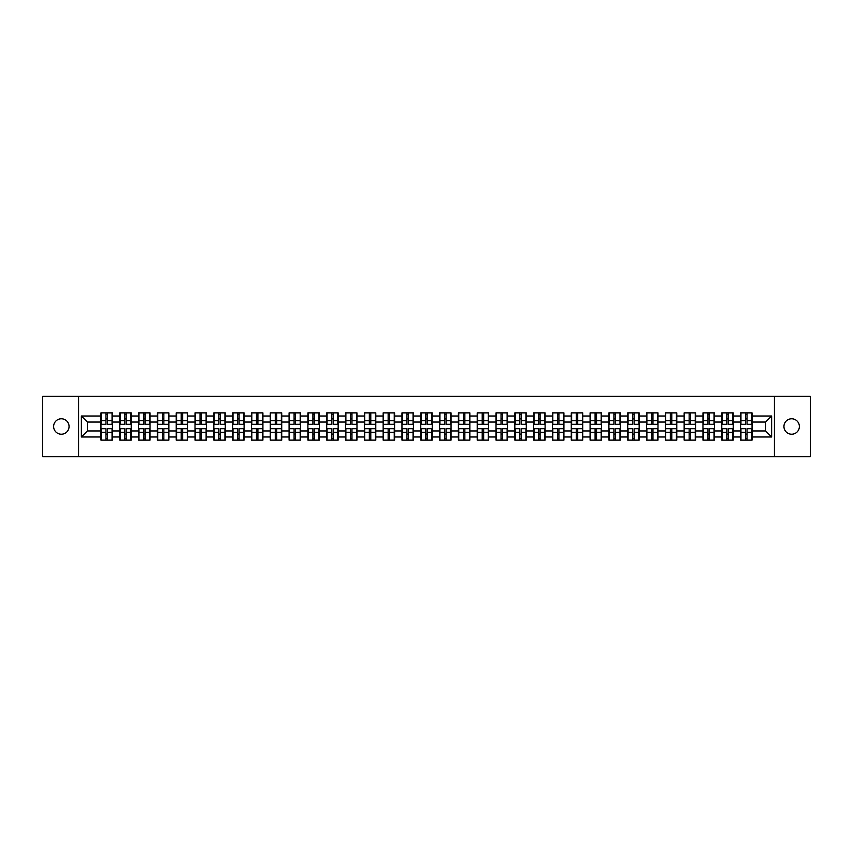 <?xml version="1.0" encoding="UTF-8"?>
<svg xmlns="http://www.w3.org/2000/svg" width="853" height="853" viewBox="0 0 853 853"><rect width="100%" height="100%" fill="white"/><g stroke="black" fill="none" stroke-linecap="round" stroke-linejoin="round"><path stroke-width="1.28" d="M791.659 434.22A7.72 7.72 0 0 1 783.939 426.5A7.72 7.72 0 0 1 791.659 418.78A7.72 7.72 0 0 1 799.378 426.5A7.72 7.72 0 0 1 791.659 434.22M61.341 434.22A7.72 7.72 0 0 1 53.622 426.5A7.72 7.72 0 0 1 61.341 418.78A7.72 7.72 0 0 1 69.061 426.5A7.72 7.72 0 0 1 61.341 434.22M774.417 456.654L810.35 456.654L810.35 396.346L774.417 396.346L774.417 456.654L78.583 456.654L78.583 396.346L42.65 396.346L42.65 456.654L78.583 456.654M774.417 396.346L78.583 396.346M765.61 430.957L765.61 422.043L752.047 422.043L752.047 430.957L765.61 430.957L771.634 436.992L771.634 416.008L752.047 416.008L752.047 412.873L740.585 412.873L740.585 422.043L733.228 422.043L733.228 430.957L740.585 430.957L740.585 422.043M771.634 436.992L752.047 436.992L752.047 440.127L740.585 440.127L740.585 436.992L733.228 436.992L733.228 440.127L721.777 440.127L721.777 436.992L714.419 436.992L714.419 440.127L702.957 440.127L702.957 436.992L695.6 436.992L695.6 440.127L684.149 440.127L684.149 436.992L676.792 436.992L676.792 440.127L665.34 440.127L665.34 436.992L657.983 436.992L657.983 440.127L646.521 440.127L646.521 436.992L639.164 436.992L639.164 440.127L627.712 440.127L627.712 436.992L620.355 436.992L620.355 440.127L608.903 440.127L608.903 436.992L601.546 436.992L601.546 440.127L590.084 440.127L590.084 436.992L582.727 436.992L582.727 440.127L571.275 440.127L571.275 436.992L563.918 436.992L563.918 440.127L552.456 440.127L552.456 436.992L545.099 436.992L545.099 440.127L533.647 440.127L533.647 436.992L526.29 436.992L526.29 440.127L514.839 440.127L514.839 436.992L507.482 436.992L507.482 440.127L496.019 440.127L496.019 436.992L488.662 436.992L488.662 440.127L477.211 440.127L477.211 436.992L469.854 436.992L469.854 440.127L458.402 440.127L458.402 436.992L451.045 436.992L451.045 440.127L439.583 440.127L439.583 436.992L432.226 436.992L432.226 440.127L420.774 440.127L420.774 436.992L413.417 436.992L413.417 440.127L401.955 440.127L401.955 436.992L394.598 436.992L394.598 440.127L383.146 440.127L383.146 436.992L375.789 436.992L375.789 440.127L364.338 440.127L364.338 436.992L356.981 436.992L356.981 440.127L345.518 440.127L345.518 436.992L338.161 436.992L338.161 440.127L326.71 440.127L326.71 436.992L319.353 436.992L319.353 440.127L307.901 440.127L307.901 436.992L300.544 436.992L300.544 440.127L289.082 440.127L289.082 436.992L281.725 436.992L281.725 440.127L270.273 440.127L270.273 436.992L262.916 436.992L262.916 440.127L251.454 440.127L251.454 436.992L244.097 436.992L244.097 440.127L232.645 440.127L232.645 436.992L225.288 436.992L225.288 440.127L213.836 440.127L213.836 436.992L206.479 436.992L206.479 440.127L195.017 440.127L195.017 436.992L187.66 436.992L187.66 440.127L176.208 440.127L176.208 436.992L168.851 436.992L168.851 440.127L157.4 440.127L157.4 436.992L150.043 436.992L150.043 440.127L138.581 440.127L138.581 436.992L131.223 436.992L131.223 440.127L119.772 440.127L119.772 436.992L112.415 436.992L112.415 440.127L100.953 440.127L100.953 436.992L81.366 436.992L81.366 416.008L100.953 416.008L100.953 422.043L87.39 422.043L87.39 430.957L100.953 430.957L100.953 422.043M740.585 416.008L733.228 416.008L733.228 412.873L721.777 412.873L721.777 416.008L714.419 416.008L714.419 412.873L702.957 412.873L702.957 416.008L695.6 416.008L695.6 412.873L684.149 412.873L684.149 416.008L676.792 416.008L676.792 412.873L665.34 412.873L665.34 416.008L657.983 416.008L657.983 412.873L646.521 412.873L646.521 416.008L639.164 416.008L639.164 412.873L627.712 412.873L627.712 416.008L620.355 416.008L620.355 412.873L608.903 412.873L608.903 416.008L601.546 416.008L601.546 412.873L590.084 412.873L590.084 416.008L582.727 416.008L582.727 412.873L571.275 412.873L571.275 416.008L563.918 416.008L563.918 412.873L552.456 412.873L552.456 416.008L545.099 416.008L545.099 412.873L533.647 412.873L533.647 416.008L526.29 416.008L526.29 412.873L514.839 412.873L514.839 416.008L507.482 416.008L507.482 412.873L496.019 412.873L496.019 416.008L488.662 416.008L488.662 412.873L477.211 412.873L477.211 416.008L469.854 416.008L469.854 412.873L458.402 412.873L458.402 416.008L451.045 416.008L451.045 412.873L439.583 412.873L439.583 416.008L432.226 416.008L432.226 412.873L420.774 412.873L420.774 416.008L413.417 416.008L413.417 412.873L401.955 412.873L401.955 416.008L394.598 416.008L394.598 412.873L383.146 412.873L383.146 416.008L375.789 416.008L375.789 412.873L364.338 412.873L364.338 416.008L356.981 416.008L356.981 412.873L345.518 412.873L345.518 416.008L338.161 416.008L338.161 412.873L326.71 412.873L326.71 416.008L319.353 416.008L319.353 412.873L307.901 412.873L307.901 416.008L300.544 416.008L300.544 412.873L289.082 412.873L289.082 416.008L281.725 416.008L281.725 412.873L270.273 412.873L270.273 416.008L262.916 416.008L262.916 412.873L251.454 412.873L251.454 416.008L244.097 416.008L244.097 412.873L232.645 412.873L232.645 416.008L225.288 416.008L225.288 412.873L213.836 412.873L213.836 416.008L206.479 416.008L206.479 412.873L195.017 412.873L195.017 416.008L187.66 416.008L187.66 412.873L176.208 412.873L176.208 416.008L168.851 416.008L168.851 412.873L157.4 412.873L157.4 416.008L150.043 416.008L150.043 412.873L138.581 412.873L138.581 416.008L131.223 416.008L131.223 412.873L119.772 412.873L119.772 416.008L112.415 416.008L112.415 412.873L100.953 412.873L100.953 416.008M740.585 430.957L740.585 436.992M733.228 430.957L733.228 436.992M733.228 416.008L733.228 422.043M714.419 430.957L721.777 430.957L721.777 422.043L714.419 422.043L714.419 436.992M721.777 430.957L721.777 436.992M721.777 416.008L721.777 422.043M714.419 416.008L714.419 422.043M695.6 430.957L702.957 430.957L702.957 422.043L695.6 422.043L695.6 436.992M702.957 430.957L702.957 436.992M702.957 416.008L702.957 422.043M695.6 416.008L695.6 422.043M676.792 430.957L684.149 430.957L684.149 422.043L676.792 422.043L676.792 436.992M684.149 430.957L684.149 436.992M684.149 416.008L684.149 422.043M676.792 416.008L676.792 422.043M657.983 430.957L665.34 430.957L665.34 422.043L657.983 422.043L657.983 436.992M665.34 430.957L665.34 436.992M665.34 416.008L665.34 422.043M657.983 416.008L657.983 422.043M639.164 430.957L646.521 430.957L646.521 422.043L639.164 422.043L639.164 436.992M646.521 430.957L646.521 436.992M646.521 416.008L646.521 422.043M639.164 416.008L639.164 422.043M620.355 430.957L627.712 430.957L627.712 422.043L620.355 422.043L620.355 436.992M627.712 430.957L627.712 436.992M627.712 416.008L627.712 422.043M620.355 416.008L620.355 422.043M601.546 430.957L608.903 430.957L608.903 422.043L601.546 422.043L601.546 436.992M608.903 430.957L608.903 436.992M608.903 416.008L608.903 422.043M601.546 416.008L601.546 422.043M582.727 430.957L590.084 430.957L590.084 422.043L582.727 422.043L582.727 436.992M590.084 430.957L590.084 436.992M590.084 416.008L590.084 422.043M582.727 416.008L582.727 422.043M563.918 430.957L571.275 430.957L571.275 422.043L563.918 422.043L563.918 436.992M571.275 430.957L571.275 436.992M571.275 416.008L571.275 422.043M563.918 416.008L563.918 422.043M545.099 430.957L552.456 430.957L552.456 422.043L545.099 422.043L545.099 436.992M552.456 430.957L552.456 436.992M552.456 416.008L552.456 422.043M545.099 416.008L545.099 422.043M526.29 430.957L533.647 430.957L533.647 422.043L526.29 422.043L526.29 436.992M533.647 430.957L533.647 436.992M533.647 416.008L533.647 422.043M526.29 416.008L526.29 422.043M507.482 430.957L514.839 430.957L514.839 422.043L507.482 422.043L507.482 436.992M514.839 430.957L514.839 436.992M514.839 416.008L514.839 422.043M507.482 416.008L507.482 422.043M488.662 430.957L496.019 430.957L496.019 422.043L488.662 422.043L488.662 436.992M496.019 430.957L496.019 436.992M496.019 416.008L496.019 422.043M488.662 416.008L488.662 422.043M469.854 430.957L477.211 430.957L477.211 422.043L469.854 422.043L469.854 436.992M477.211 430.957L477.211 436.992M477.211 416.008L477.211 422.043M469.854 416.008L469.854 422.043M451.045 430.957L458.402 430.957L458.402 422.043L451.045 422.043L451.045 436.992M458.402 430.957L458.402 436.992M458.402 416.008L458.402 422.043M451.045 416.008L451.045 422.043M432.226 430.957L439.583 430.957L439.583 422.043L432.226 422.043L432.226 436.992M439.583 430.957L439.583 436.992M439.583 416.008L439.583 422.043M432.226 416.008L432.226 422.043M413.417 430.957L420.774 430.957L420.774 422.043L413.417 422.043L413.417 436.992M420.774 430.957L420.774 436.992M420.774 416.008L420.774 422.043M413.417 416.008L413.417 422.043M394.598 430.957L401.955 430.957L401.955 422.043L394.598 422.043L394.598 436.992M401.955 430.957L401.955 436.992M401.955 416.008L401.955 422.043M394.598 416.008L394.598 422.043M375.789 430.957L383.146 430.957L383.146 422.043L375.789 422.043L375.789 436.992M383.146 430.957L383.146 436.992M383.146 416.008L383.146 422.043M375.789 416.008L375.789 422.043M356.981 430.957L364.338 430.957L364.338 422.043L356.981 422.043L356.981 436.992M364.338 430.957L364.338 436.992M364.338 416.008L364.338 422.043M356.981 416.008L356.981 422.043M338.161 430.957L345.518 430.957L345.518 422.043L338.161 422.043L338.161 436.992M345.518 430.957L345.518 436.992M345.518 416.008L345.518 422.043M338.161 416.008L338.161 422.043M319.353 430.957L326.71 430.957L326.71 422.043L319.353 422.043L319.353 436.992M326.71 430.957L326.71 436.992M326.71 416.008L326.71 422.043M319.353 416.008L319.353 422.043M300.544 430.957L307.901 430.957L307.901 422.043L300.544 422.043L300.544 436.992M307.901 430.957L307.901 436.992M307.901 416.008L307.901 422.043M300.544 416.008L300.544 422.043M281.725 430.957L289.082 430.957L289.082 422.043L281.725 422.043L281.725 436.992M289.082 430.957L289.082 436.992M289.082 416.008L289.082 422.043M281.725 416.008L281.725 422.043M262.916 430.957L270.273 430.957L270.273 422.043L262.916 422.043L262.916 436.992M270.273 430.957L270.273 436.992M270.273 416.008L270.273 422.043M262.916 416.008L262.916 422.043M244.097 430.957L251.454 430.957L251.454 422.043L244.097 422.043L244.097 436.992M251.454 430.957L251.454 436.992M251.454 416.008L251.454 422.043M244.097 416.008L244.097 422.043M225.288 430.957L232.645 430.957L232.645 422.043L225.288 422.043L225.288 436.992M232.645 430.957L232.645 436.992M232.645 416.008L232.645 422.043M225.288 416.008L225.288 422.043M206.479 430.957L213.836 430.957L213.836 422.043L206.479 422.043L206.479 436.992M213.836 430.957L213.836 436.992M213.836 416.008L213.836 422.043M206.479 416.008L206.479 422.043M187.66 430.957L195.017 430.957L195.017 422.043L187.66 422.043L187.66 436.992M195.017 430.957L195.017 436.992M195.017 416.008L195.017 422.043M187.66 416.008L187.66 422.043M168.851 430.957L176.208 430.957L176.208 422.043L168.851 422.043L168.851 436.992M176.208 430.957L176.208 436.992M176.208 416.008L176.208 422.043M168.851 416.008L168.851 422.043M150.043 430.957L157.4 430.957L157.4 422.043L150.043 422.043L150.043 436.992M157.4 430.957L157.4 436.992M157.4 416.008L157.4 422.043M150.043 416.008L150.043 422.043M131.223 430.957L138.581 430.957L138.581 422.043L131.223 422.043L131.223 436.992M138.581 430.957L138.581 436.992M138.581 416.008L138.581 422.043M131.223 416.008L131.223 422.043M112.415 430.957L119.772 430.957L119.772 422.043L112.415 422.043L112.415 436.992M119.772 430.957L119.772 436.992M119.772 416.008L119.772 422.043M112.415 416.008L112.415 422.043M100.953 430.957L100.953 436.992M87.39 430.957L81.366 436.992M81.366 416.008L87.39 422.043M752.047 430.957L752.047 436.992M752.047 416.008L752.047 422.043M771.634 416.008L765.61 422.043M112.052 412.873L112.052 424.453L107.414 424.453L107.414 412.873M105.964 412.873L105.964 424.453L101.315 424.453L101.315 412.873M105.964 414.441L107.414 414.441M107.414 418.898L105.964 418.898M101.315 440.127L101.315 428.547L105.964 428.547L105.964 440.127M107.414 440.127L107.414 428.547L112.052 428.547L112.052 440.127M107.414 438.559L105.964 438.559M105.964 434.102L107.414 434.102M130.861 412.873L130.861 424.453L126.223 424.453L126.223 412.873M124.773 412.873L124.773 424.453L120.134 424.453L120.134 412.873M124.773 414.441L126.223 414.441M126.223 418.898L124.773 418.898M149.68 412.873L149.68 424.453L145.031 424.453L145.031 412.873M143.592 412.873L143.592 424.453L138.943 424.453L138.943 412.873M143.592 414.441L145.031 414.441M145.031 418.898L143.592 418.898M168.489 412.873L168.489 424.453L163.851 424.453L163.851 412.873M162.401 412.873L162.401 424.453L157.752 424.453L157.752 412.873M162.401 414.441L163.851 414.441M163.851 418.898L162.401 418.898M187.297 412.873L187.297 424.453L182.659 424.453L182.659 412.873M181.209 412.873L181.209 424.453L176.571 424.453L176.571 412.873M181.209 414.441L182.659 414.441M182.659 418.898L181.209 418.898M206.117 412.873L206.117 424.453L201.468 424.453L201.468 412.873M200.028 412.873L200.028 424.453L195.38 424.453L195.38 412.873M200.028 414.441L201.468 414.441M201.468 418.898L200.028 418.898M120.134 440.127L120.134 428.547L124.773 428.547L124.773 440.127M126.223 440.127L126.223 428.547L130.861 428.547L130.861 440.127M126.223 438.559L124.773 438.559M124.773 434.102L126.223 434.102M138.943 440.127L138.943 428.547L143.592 428.547L143.592 440.127M145.031 440.127L145.031 428.547L149.68 428.547L149.68 440.127M145.031 438.559L143.592 438.559M143.592 434.102L145.031 434.102M157.752 440.127L157.752 428.547L162.401 428.547L162.401 440.127M163.851 440.127L163.851 428.547L168.489 428.547L168.489 440.127M163.851 438.559L162.401 438.559M162.401 434.102L163.851 434.102M176.571 440.127L176.571 428.547L181.209 428.547L181.209 440.127M182.659 440.127L182.659 428.547L187.297 428.547L187.297 440.127M182.659 438.559L181.209 438.559M181.209 434.102L182.659 434.102M195.38 440.127L195.38 428.547L200.028 428.547L200.028 440.127M201.468 440.127L201.468 428.547L206.117 428.547L206.117 440.127M201.468 438.559L200.028 438.559M200.028 434.102L201.468 434.102M224.925 412.873L224.925 424.453L220.287 424.453L220.287 412.873M218.837 412.873L218.837 424.453L214.199 424.453L214.199 412.873M218.837 414.441L220.287 414.441M220.287 418.898L218.837 418.898M214.199 440.127L214.199 428.547L218.837 428.547L218.837 440.127M220.287 440.127L220.287 428.547L224.925 428.547L224.925 440.127M220.287 438.559L218.837 438.559M218.837 434.102L220.287 434.102M243.745 412.873L243.745 424.453L239.096 424.453L239.096 412.873M237.646 412.873L237.646 424.453L233.008 424.453L233.008 412.873M237.646 414.441L239.096 414.441M239.096 418.898L237.646 418.898M233.008 440.127L233.008 428.547L237.646 428.547L237.646 440.127M239.096 440.127L239.096 428.547L243.745 428.547L243.745 440.127M239.096 438.559L237.646 438.559M237.646 434.102L239.096 434.102M262.553 412.873L262.553 424.453L257.915 424.453L257.915 412.873M256.465 412.873L256.465 424.453L251.816 424.453L251.816 412.873M256.465 414.441L257.915 414.441M257.915 418.898L256.465 418.898M251.816 440.127L251.816 428.547L256.465 428.547L256.465 440.127M257.915 440.127L257.915 428.547L262.553 428.547L262.553 440.127M257.915 438.559L256.465 438.559M256.465 434.102L257.915 434.102M281.362 412.873L281.362 424.453L276.724 424.453L276.724 412.873M275.274 412.873L275.274 424.453L270.636 424.453L270.636 412.873M275.274 414.441L276.724 414.441M276.724 418.898L275.274 418.898M270.636 440.127L270.636 428.547L275.274 428.547L275.274 440.127M276.724 440.127L276.724 428.547L281.362 428.547L281.362 440.127M276.724 438.559L275.274 438.559M275.274 434.102L276.724 434.102M300.181 412.873L300.181 424.453L295.533 424.453L295.533 412.873M294.093 412.873L294.093 424.453L289.444 424.453L289.444 412.873M294.093 414.441L295.533 414.441M295.533 418.898L294.093 418.898M289.444 440.127L289.444 428.547L294.093 428.547L294.093 440.127M295.533 440.127L295.533 428.547L300.181 428.547L300.181 440.127M295.533 438.559L294.093 438.559M294.093 434.102L295.533 434.102M318.99 412.873L318.99 424.453L314.352 424.453L314.352 412.873M312.902 412.873L312.902 424.453L308.253 424.453L308.253 412.873M312.902 414.441L314.352 414.441M314.352 418.898L312.902 418.898M308.253 440.127L308.253 428.547L312.902 428.547L312.902 440.127M314.352 440.127L314.352 428.547L318.99 428.547L318.99 440.127M314.352 438.559L312.902 438.559M312.902 434.102L314.352 434.102M337.799 412.873L337.799 424.453L333.16 424.453L333.16 412.873M331.71 412.873L331.71 424.453L327.072 424.453L327.072 412.873M331.71 414.441L333.16 414.441M333.16 418.898L331.71 418.898M327.072 440.127L327.072 428.547L331.71 428.547L331.71 440.127M333.16 440.127L333.16 428.547L337.799 428.547L337.799 440.127M333.16 438.559L331.71 438.559M331.71 434.102L333.16 434.102M356.618 412.873L356.618 424.453L351.969 424.453L351.969 412.873M350.53 412.873L350.53 424.453L345.881 424.453L345.881 412.873M350.53 414.441L351.969 414.441M351.969 418.898L350.53 418.898M345.881 440.127L345.881 428.547L350.53 428.547L350.53 440.127M351.969 440.127L351.969 428.547L356.618 428.547L356.618 440.127M351.969 438.559L350.53 438.559M350.53 434.102L351.969 434.102M375.427 412.873L375.427 424.453L370.788 424.453L370.788 412.873M369.338 412.873L369.338 424.453L364.7 424.453L364.7 412.873M369.338 414.441L370.788 414.441M370.788 418.898L369.338 418.898M364.7 440.127L364.7 428.547L369.338 428.547L369.338 440.127M370.788 440.127L370.788 428.547L375.427 428.547L375.427 440.127M370.788 438.559L369.338 438.559M369.338 434.102L370.788 434.102M394.246 412.873L394.246 424.453L389.597 424.453L389.597 412.873M388.147 412.873L388.147 424.453L383.509 424.453L383.509 412.873M388.147 414.441L389.597 414.441M389.597 418.898L388.147 418.898M383.509 440.127L383.509 428.547L388.147 428.547L388.147 440.127M389.597 440.127L389.597 428.547L394.246 428.547L394.246 440.127M389.597 438.559L388.147 438.559M388.147 434.102L389.597 434.102M413.055 412.873L413.055 424.453L408.406 424.453L408.406 412.873M406.966 412.873L406.966 424.453L402.317 424.453L402.317 412.873M406.966 414.441L408.406 414.441M408.406 418.898L406.966 418.898M402.317 440.127L402.317 428.547L406.966 428.547L406.966 440.127M408.406 440.127L408.406 428.547L413.055 428.547L413.055 440.127M408.406 438.559L406.966 438.559M406.966 434.102L408.406 434.102M431.863 412.873L431.863 424.453L427.225 424.453L427.225 412.873M425.775 412.873L425.775 424.453L421.137 424.453L421.137 412.873M425.775 414.441L427.225 414.441M427.225 418.898L425.775 418.898M421.137 440.127L421.137 428.547L425.775 428.547L425.775 440.127M427.225 440.127L427.225 428.547L431.863 428.547L431.863 440.127M427.225 438.559L425.775 438.559M425.775 434.102L427.225 434.102M450.683 412.873L450.683 424.453L446.034 424.453L446.034 412.873M444.594 412.873L444.594 424.453L439.945 424.453L439.945 412.873M444.594 414.441L446.034 414.441M446.034 418.898L444.594 418.898M439.945 440.127L439.945 428.547L444.594 428.547L444.594 440.127M446.034 440.127L446.034 428.547L450.683 428.547L450.683 440.127M446.034 438.559L444.594 438.559M444.594 434.102L446.034 434.102M469.491 412.873L469.491 424.453L464.853 424.453L464.853 412.873M463.403 412.873L463.403 424.453L458.754 424.453L458.754 412.873M463.403 414.441L464.853 414.441M464.853 418.898L463.403 418.898M458.754 440.127L458.754 428.547L463.403 428.547L463.403 440.127M464.853 440.127L464.853 428.547L469.491 428.547L469.491 440.127M464.853 438.559L463.403 438.559M463.403 434.102L464.853 434.102M488.3 412.873L488.3 424.453L483.662 424.453L483.662 412.873M482.212 412.873L482.212 424.453L477.573 424.453L477.573 412.873M482.212 414.441L483.662 414.441M483.662 418.898L482.212 418.898M477.573 440.127L477.573 428.547L482.212 428.547L482.212 440.127M483.662 440.127L483.662 428.547L488.3 428.547L488.3 440.127M483.662 438.559L482.212 438.559M482.212 434.102L483.662 434.102M507.119 412.873L507.119 424.453L502.47 424.453L502.47 412.873M501.031 412.873L501.031 424.453L496.382 424.453L496.382 412.873M501.031 414.441L502.47 414.441M502.47 418.898L501.031 418.898M496.382 440.127L496.382 428.547L501.031 428.547L501.031 440.127M502.47 440.127L502.47 428.547L507.119 428.547L507.119 440.127M502.47 438.559L501.031 438.559M501.031 434.102L502.47 434.102M525.928 412.873L525.928 424.453L521.29 424.453L521.29 412.873M519.84 412.873L519.84 424.453L515.201 424.453L515.201 412.873M519.84 414.441L521.29 414.441M521.29 418.898L519.84 418.898M515.201 440.127L515.201 428.547L519.84 428.547L519.84 440.127M521.29 440.127L521.29 428.547L525.928 428.547L525.928 440.127M521.29 438.559L519.84 438.559M519.84 434.102L521.29 434.102M544.747 412.873L544.747 424.453L540.098 424.453L540.098 412.873M538.648 412.873L538.648 424.453L534.01 424.453L534.01 412.873M538.648 414.441L540.098 414.441M540.098 418.898L538.648 418.898M534.01 440.127L534.01 428.547L538.648 428.547L538.648 440.127M540.098 440.127L540.098 428.547L544.747 428.547L544.747 440.127M540.098 438.559L538.648 438.559M538.648 434.102L540.098 434.102M563.556 412.873L563.556 424.453L558.907 424.453L558.907 412.873M557.467 412.873L557.467 424.453L552.819 424.453L552.819 412.873M557.467 414.441L558.907 414.441M558.907 418.898L557.467 418.898M552.819 440.127L552.819 428.547L557.467 428.547L557.467 440.127M558.907 440.127L558.907 428.547L563.556 428.547L563.556 440.127M558.907 438.559L557.467 438.559M557.467 434.102L558.907 434.102M582.364 412.873L582.364 424.453L577.726 424.453L577.726 412.873M576.276 412.873L576.276 424.453L571.638 424.453L571.638 412.873M576.276 414.441L577.726 414.441M577.726 418.898L576.276 418.898M571.638 440.127L571.638 428.547L576.276 428.547L576.276 440.127M577.726 440.127L577.726 428.547L582.364 428.547L582.364 440.127M577.726 438.559L576.276 438.559M576.276 434.102L577.726 434.102M601.184 412.873L601.184 424.453L596.535 424.453L596.535 412.873M595.085 412.873L595.085 424.453L590.447 424.453L590.447 412.873M595.085 414.441L596.535 414.441M596.535 418.898L595.085 418.898M590.447 440.127L590.447 428.547L595.085 428.547L595.085 440.127M596.535 440.127L596.535 428.547L601.184 428.547L601.184 440.127M596.535 438.559L595.085 438.559M595.085 434.102L596.535 434.102M619.992 412.873L619.992 424.453L615.354 424.453L615.354 412.873M613.904 412.873L613.904 424.453L609.255 424.453L609.255 412.873M613.904 414.441L615.354 414.441M615.354 418.898L613.904 418.898M609.255 440.127L609.255 428.547L613.904 428.547L613.904 440.127M615.354 440.127L615.354 428.547L619.992 428.547L619.992 440.127M615.354 438.559L613.904 438.559M613.904 434.102L615.354 434.102M638.801 412.873L638.801 424.453L634.163 424.453L634.163 412.873M632.713 412.873L632.713 424.453L628.075 424.453L628.075 412.873M632.713 414.441L634.163 414.441M634.163 418.898L632.713 418.898M628.075 440.127L628.075 428.547L632.713 428.547L632.713 440.127M634.163 440.127L634.163 428.547L638.801 428.547L638.801 440.127M634.163 438.559L632.713 438.559M632.713 434.102L634.163 434.102M657.62 412.873L657.62 424.453L652.971 424.453L652.971 412.873M651.532 412.873L651.532 424.453L646.883 424.453L646.883 412.873M651.532 414.441L652.971 414.441M652.971 418.898L651.532 418.898M646.883 440.127L646.883 428.547L651.532 428.547L651.532 440.127M652.971 440.127L652.971 428.547L657.62 428.547L657.62 440.127M652.971 438.559L651.532 438.559M651.532 434.102L652.971 434.102M676.429 412.873L676.429 424.453L671.791 424.453L671.791 412.873M670.341 412.873L670.341 424.453L665.703 424.453L665.703 412.873M670.341 414.441L671.791 414.441M671.791 418.898L670.341 418.898M665.703 440.127L665.703 428.547L670.341 428.547L670.341 440.127M671.791 440.127L671.791 428.547L676.429 428.547L676.429 440.127M671.791 438.559L670.341 438.559M670.341 434.102L671.791 434.102M695.248 412.873L695.248 424.453L690.599 424.453L690.599 412.873M689.149 412.873L689.149 424.453L684.511 424.453L684.511 412.873M689.149 414.441L690.599 414.441M690.599 418.898L689.149 418.898M684.511 440.127L684.511 428.547L689.149 428.547L689.149 440.127M690.599 440.127L690.599 428.547L695.248 428.547L695.248 440.127M690.599 438.559L689.149 438.559M689.149 434.102L690.599 434.102M714.057 412.873L714.057 424.453L709.408 424.453L709.408 412.873M707.969 412.873L707.969 424.453L703.32 424.453L703.32 412.873M707.969 414.441L709.408 414.441M709.408 418.898L707.969 418.898M703.32 440.127L703.32 428.547L707.969 428.547L707.969 440.127M709.408 440.127L709.408 428.547L714.057 428.547L714.057 440.127M709.408 438.559L707.969 438.559M707.969 434.102L709.408 434.102M732.866 412.873L732.866 424.453L728.227 424.453L728.227 412.873M726.777 412.873L726.777 424.453L722.139 424.453L722.139 412.873M726.777 414.441L728.227 414.441M728.227 418.898L726.777 418.898M722.139 440.127L722.139 428.547L726.777 428.547L726.777 440.127M728.227 440.127L728.227 428.547L732.866 428.547L732.866 440.127M728.227 438.559L726.777 438.559M726.777 434.102L728.227 434.102M751.685 412.873L751.685 424.453L747.036 424.453L747.036 412.873M745.586 412.873L745.586 424.453L740.948 424.453L740.948 412.873M745.586 414.441L747.036 414.441M747.036 418.898L745.586 418.898M740.948 440.127L740.948 428.547L745.586 428.547L745.586 440.127M747.036 440.127L747.036 428.547L751.685 428.547L751.685 440.127M747.036 438.559L745.586 438.559M745.586 434.102L747.036 434.102M105.964 420.732L101.315 420.732M105.964 424.293L101.315 424.293M112.052 420.732L107.414 420.732M112.052 424.293L107.414 424.293M107.414 432.268L112.052 432.268M107.414 428.707L112.052 428.707M101.315 432.268L105.964 432.268M101.315 428.707L105.964 428.707M124.773 420.732L120.134 420.732M124.773 424.293L120.134 424.293M130.861 420.732L126.223 420.732M130.861 424.293L126.223 424.293M143.592 420.732L138.943 420.732M143.592 424.293L138.943 424.293M149.68 420.732L145.031 420.732M149.68 424.293L145.031 424.293M162.401 420.732L157.752 420.732M162.401 424.293L157.752 424.293M168.489 420.732L163.851 420.732M168.489 424.293L163.851 424.293M181.209 420.732L176.571 420.732M181.209 424.293L176.571 424.293M187.297 420.732L182.659 420.732M187.297 424.293L182.659 424.293M200.028 420.732L195.38 420.732M200.028 424.293L195.38 424.293M206.117 420.732L201.468 420.732M206.117 424.293L201.468 424.293M126.223 432.268L130.861 432.268M126.223 428.707L130.861 428.707M120.134 432.268L124.773 432.268M120.134 428.707L124.773 428.707M145.031 432.268L149.68 432.268M145.031 428.707L149.68 428.707M138.943 432.268L143.592 432.268M138.943 428.707L143.592 428.707M163.851 432.268L168.489 432.268M163.851 428.707L168.489 428.707M157.752 432.268L162.401 432.268M157.752 428.707L162.401 428.707M182.659 432.268L187.297 432.268M182.659 428.707L187.297 428.707M176.571 432.268L181.209 432.268M176.571 428.707L181.209 428.707M201.468 432.268L206.117 432.268M201.468 428.707L206.117 428.707M195.38 432.268L200.028 432.268M195.38 428.707L200.028 428.707M218.837 420.732L214.199 420.732M218.837 424.293L214.199 424.293M224.925 420.732L220.287 420.732M224.925 424.293L220.287 424.293M220.287 432.268L224.925 432.268M220.287 428.707L224.925 428.707M214.199 432.268L218.837 432.268M214.199 428.707L218.837 428.707M237.646 420.732L233.008 420.732M237.646 424.293L233.008 424.293M243.745 420.732L239.096 420.732M243.745 424.293L239.096 424.293M239.096 432.268L243.745 432.268M239.096 428.707L243.745 428.707M233.008 432.268L237.646 432.268M233.008 428.707L237.646 428.707M256.465 420.732L251.816 420.732M256.465 424.293L251.816 424.293M262.553 420.732L257.915 420.732M262.553 424.293L257.915 424.293M257.915 432.268L262.553 432.268M257.915 428.707L262.553 428.707M251.816 432.268L256.465 432.268M251.816 428.707L256.465 428.707M275.274 420.732L270.636 420.732M275.274 424.293L270.636 424.293M281.362 420.732L276.724 420.732M281.362 424.293L276.724 424.293M276.724 432.268L281.362 432.268M276.724 428.707L281.362 428.707M270.636 432.268L275.274 432.268M270.636 428.707L275.274 428.707M294.093 420.732L289.444 420.732M294.093 424.293L289.444 424.293M300.181 420.732L295.533 420.732M300.181 424.293L295.533 424.293M295.533 432.268L300.181 432.268M295.533 428.707L300.181 428.707M289.444 432.268L294.093 432.268M289.444 428.707L294.093 428.707M312.902 420.732L308.253 420.732M312.902 424.293L308.253 424.293M318.99 420.732L314.352 420.732M318.99 424.293L314.352 424.293M314.352 432.268L318.99 432.268M314.352 428.707L318.99 428.707M308.253 432.268L312.902 432.268M308.253 428.707L312.902 428.707M331.71 420.732L327.072 420.732M331.71 424.293L327.072 424.293M337.799 420.732L333.16 420.732M337.799 424.293L333.16 424.293M333.16 432.268L337.799 432.268M333.16 428.707L337.799 428.707M327.072 432.268L331.71 432.268M327.072 428.707L331.71 428.707M350.53 420.732L345.881 420.732M350.53 424.293L345.881 424.293M356.618 420.732L351.969 420.732M356.618 424.293L351.969 424.293M351.969 432.268L356.618 432.268M351.969 428.707L356.618 428.707M345.881 432.268L350.53 432.268M345.881 428.707L350.53 428.707M369.338 420.732L364.7 420.732M369.338 424.293L364.7 424.293M375.427 420.732L370.788 420.732M375.427 424.293L370.788 424.293M370.788 432.268L375.427 432.268M370.788 428.707L375.427 428.707M364.7 432.268L369.338 432.268M364.7 428.707L369.338 428.707M388.147 420.732L383.509 420.732M388.147 424.293L383.509 424.293M394.246 420.732L389.597 420.732M394.246 424.293L389.597 424.293M389.597 432.268L394.246 432.268M389.597 428.707L394.246 428.707M383.509 432.268L388.147 432.268M383.509 428.707L388.147 428.707M406.966 420.732L402.317 420.732M406.966 424.293L402.317 424.293M413.055 420.732L408.406 420.732M413.055 424.293L408.406 424.293M408.406 432.268L413.055 432.268M408.406 428.707L413.055 428.707M402.317 432.268L406.966 432.268M402.317 428.707L406.966 428.707M425.775 420.732L421.137 420.732M425.775 424.293L421.137 424.293M431.863 420.732L427.225 420.732M431.863 424.293L427.225 424.293M427.225 432.268L431.863 432.268M427.225 428.707L431.863 428.707M421.137 432.268L425.775 432.268M421.137 428.707L425.775 428.707M444.594 420.732L439.945 420.732M444.594 424.293L439.945 424.293M450.683 420.732L446.034 420.732M450.683 424.293L446.034 424.293M446.034 432.268L450.683 432.268M446.034 428.707L450.683 428.707M439.945 432.268L444.594 432.268M439.945 428.707L444.594 428.707M463.403 420.732L458.754 420.732M463.403 424.293L458.754 424.293M469.491 420.732L464.853 420.732M469.491 424.293L464.853 424.293M464.853 432.268L469.491 432.268M464.853 428.707L469.491 428.707M458.754 432.268L463.403 432.268M458.754 428.707L463.403 428.707M482.212 420.732L477.573 420.732M482.212 424.293L477.573 424.293M488.3 420.732L483.662 420.732M488.3 424.293L483.662 424.293M483.662 432.268L488.3 432.268M483.662 428.707L488.3 428.707M477.573 432.268L482.212 432.268M477.573 428.707L482.212 428.707M501.031 420.732L496.382 420.732M501.031 424.293L496.382 424.293M507.119 420.732L502.47 420.732M507.119 424.293L502.47 424.293M502.47 432.268L507.119 432.268M502.47 428.707L507.119 428.707M496.382 432.268L501.031 432.268M496.382 428.707L501.031 428.707M519.84 420.732L515.201 420.732M519.84 424.293L515.201 424.293M525.928 420.732L521.29 420.732M525.928 424.293L521.29 424.293M521.29 432.268L525.928 432.268M521.29 428.707L525.928 428.707M515.201 432.268L519.84 432.268M515.201 428.707L519.84 428.707M538.648 420.732L534.01 420.732M538.648 424.293L534.01 424.293M544.747 420.732L540.098 420.732M544.747 424.293L540.098 424.293M540.098 432.268L544.747 432.268M540.098 428.707L544.747 428.707M534.01 432.268L538.648 432.268M534.01 428.707L538.648 428.707M557.467 420.732L552.819 420.732M557.467 424.293L552.819 424.293M563.556 420.732L558.907 420.732M563.556 424.293L558.907 424.293M558.907 432.268L563.556 432.268M558.907 428.707L563.556 428.707M552.819 432.268L557.467 432.268M552.819 428.707L557.467 428.707M576.276 420.732L571.638 420.732M576.276 424.293L571.638 424.293M582.364 420.732L577.726 420.732M582.364 424.293L577.726 424.293M577.726 432.268L582.364 432.268M577.726 428.707L582.364 428.707M571.638 432.268L576.276 432.268M571.638 428.707L576.276 428.707M595.085 420.732L590.447 420.732M595.085 424.293L590.447 424.293M601.184 420.732L596.535 420.732M601.184 424.293L596.535 424.293M596.535 432.268L601.184 432.268M596.535 428.707L601.184 428.707M590.447 432.268L595.085 432.268M590.447 428.707L595.085 428.707M613.904 420.732L609.255 420.732M613.904 424.293L609.255 424.293M619.992 420.732L615.354 420.732M619.992 424.293L615.354 424.293M615.354 432.268L619.992 432.268M615.354 428.707L619.992 428.707M609.255 432.268L613.904 432.268M609.255 428.707L613.904 428.707M632.713 420.732L628.075 420.732M632.713 424.293L628.075 424.293M638.801 420.732L634.163 420.732M638.801 424.293L634.163 424.293M634.163 432.268L638.801 432.268M634.163 428.707L638.801 428.707M628.075 432.268L632.713 432.268M628.075 428.707L632.713 428.707M651.532 420.732L646.883 420.732M651.532 424.293L646.883 424.293M657.62 420.732L652.971 420.732M657.62 424.293L652.971 424.293M652.971 432.268L657.62 432.268M652.971 428.707L657.62 428.707M646.883 432.268L651.532 432.268M646.883 428.707L651.532 428.707M670.341 420.732L665.703 420.732M670.341 424.293L665.703 424.293M676.429 420.732L671.791 420.732M676.429 424.293L671.791 424.293M671.791 432.268L676.429 432.268M671.791 428.707L676.429 428.707M665.703 432.268L670.341 432.268M665.703 428.707L670.341 428.707M689.149 420.732L684.511 420.732M689.149 424.293L684.511 424.293M695.248 420.732L690.599 420.732M695.248 424.293L690.599 424.293M690.599 432.268L695.248 432.268M690.599 428.707L695.248 428.707M684.511 432.268L689.149 432.268M684.511 428.707L689.149 428.707M707.969 420.732L703.32 420.732M707.969 424.293L703.32 424.293M714.057 420.732L709.408 420.732M714.057 424.293L709.408 424.293M709.408 432.268L714.057 432.268M709.408 428.707L714.057 428.707M703.32 432.268L707.969 432.268M703.32 428.707L707.969 428.707M726.777 420.732L722.139 420.732M726.777 424.293L722.139 424.293M732.866 420.732L728.227 420.732M732.866 424.293L728.227 424.293M728.227 432.268L732.866 432.268M728.227 428.707L732.866 428.707M722.139 432.268L726.777 432.268M722.139 428.707L726.777 428.707M745.586 420.732L740.948 420.732M745.586 424.293L740.948 424.293M751.685 420.732L747.036 420.732M751.685 424.293L747.036 424.293M747.036 432.268L751.685 432.268M747.036 428.707L751.685 428.707M740.948 432.268L745.586 432.268M740.948 428.707L745.586 428.707"/></g></svg>
